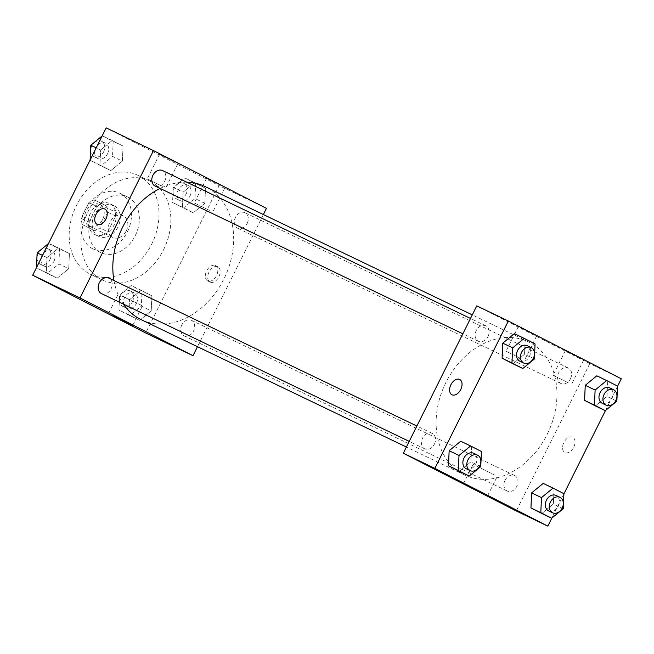 <?xml version="1.0" encoding="UTF-8"?>
<svg xmlns="http://www.w3.org/2000/svg" width="654" height="654" viewBox="0 0 654 654"><rect width="100%" height="100%" fill="white"/><g stroke="black" fill="none" stroke-linecap="round" stroke-linejoin="round"><path stroke-width="0.49" stroke-dasharray="3.27 2.45" d="M126.271 230.854A12.009 9.254 115.7 0 0 123.23 215.812A12.009 9.254 115.7 0 0 109.7 222.638A12.009 9.254 115.7 0 0 112.84 237.459A12.009 9.254 115.7 0 0 126.271 230.854M102.621 219.491A12.009 9.254 115.7 0 0 99.58 204.457A12.009 9.254 115.7 0 0 86.042 211.275A12.009 9.254 115.7 0 0 89.181 226.104A12.009 9.254 115.7 0 0 102.621 219.491M94.299 230.641L82.216 224.469A16.301 12.557 115.7 0 1 81.039 218.338L88.895 202.585A16.301 12.557 115.7 0 1 94.462 199.911L106.537 206.084A16.301 12.557 115.7 0 1 107.722 212.215L99.866 227.968A16.301 12.557 115.7 0 1 94.299 230.641L82.216 224.469M94.462 199.911L106.537 206.084M107.722 212.215L115.603 216L107.755 231.753L99.866 227.968M115.603 216A16.301 12.557 115.7 0 0 114.425 209.869M102.351 203.696A16.301 12.557 115.7 0 0 96.776 206.378L88.895 202.585M90.105 228.254A16.301 12.557 115.7 0 1 88.919 222.123L96.776 206.378M102.179 234.434A16.301 12.557 115.7 0 0 107.755 231.753M109.921 203.713A17.151 13.219 -64.3 0 1 114.107 224.935A17.151 13.219 -64.3 0 1 94.838 234.524A17.151 13.219 -64.3 0 1 90.35 213.343A17.151 13.219 -64.3 0 1 109.692 203.607A17.151 13.219 -64.3 0 1 109.921 203.713M113.861 205.609A17.151 13.219 115.7 0 0 113.633 205.495A17.151 13.219 115.7 0 0 94.299 215.24A17.151 13.219 115.7 0 0 98.779 236.421A17.151 13.219 115.7 0 0 117.973 226.979A17.151 13.219 115.7 0 0 113.861 205.609M88.919 222.123L81.039 218.338M119.984 193.331A30.877 23.789 -64.3 0 1 127.522 231.524A30.877 23.789 -64.3 0 1 92.843 248.79A30.877 23.789 -64.3 0 1 84.767 210.662A30.877 23.789 -64.3 0 1 119.576 193.126A30.877 23.789 -64.3 0 1 119.984 193.331M127.865 197.116A30.877 23.789 -64.3 0 1 135.403 235.309A30.877 23.789 -64.3 0 1 100.724 252.575A30.877 23.789 -64.3 0 1 92.647 214.447A30.877 23.789 -64.3 0 1 127.456 196.911A30.877 23.789 -64.3 0 1 127.865 197.116M138.583 175.624A54.887 42.289 -64.3 0 1 151.981 243.525A54.887 42.289 -64.3 0 1 90.334 274.222A54.887 42.289 -64.3 0 1 75.97 206.435A54.887 42.289 -64.3 0 1 137.855 175.264A54.887 42.289 -64.3 0 1 138.583 175.624M150.412 181.305A54.887 42.289 115.7 0 0 149.684 180.945A54.887 42.289 115.7 0 0 87.8 212.117A54.887 42.289 115.7 0 0 102.155 279.904A54.887 42.289 115.7 0 0 163.582 249.681A54.887 42.289 115.7 0 0 150.412 181.305M106.169 127.873L219.139 185.63L145.67 332.984M183.104 192.17L194.663 182.662L205.528 188.221L204.841 203.28L193.282 212.779L182.417 207.228L183.104 192.17L194.663 182.662L205.528 188.221L204.841 203.28L193.282 212.779L182.417 207.228L183.104 192.17L173.245 187.436L184.804 177.929L195.677 183.488L194.99 198.546L183.431 208.046L172.558 202.495L173.245 187.436M122.372 161.121L110.812 170.62L99.939 165.061L100.634 150.003L112.186 140.504L123.058 146.063L122.372 161.121L110.812 170.62L99.939 165.061L100.634 150.003L112.186 140.504L123.058 146.063L122.372 161.121L112.513 156.388L100.961 165.887L90.097 160.099M68.744 268.688L57.184 278.187L46.311 272.628L46.998 257.57L58.558 248.07L69.43 253.629L68.744 268.688L57.184 278.187L46.311 272.628L46.998 257.57L58.558 248.07L69.43 253.629L68.744 268.688L58.885 263.954L47.325 273.454L36.469 267.674M151.213 310.854L139.654 320.354L128.781 314.795L129.467 299.736L141.027 290.237L151.9 295.796L151.213 310.854L139.654 320.354L128.781 314.795L129.467 299.736L141.027 290.237L151.9 295.796L151.213 310.854L141.354 306.113L129.794 315.62L118.93 310.061L119.617 295.003L131.168 285.504L142.041 291.055L141.354 306.113M97.07 224.33L97.078 224.33A8.576 5.469 -62.9 0 0 97.078 224.33A8.576 5.469 -62.9 0 0 97.152 224.371A8.576 5.469 -62.9 0 0 105.874 219.123A8.576 5.469 -62.9 0 0 104.885 209.059L104.885 209.059M122.65 296.123L142.474 305.868L122.65 296.123M217.774 266.783A8.576 5.469 -62.9 0 0 209.051 272.023A8.576 5.469 -62.9 0 0 210.048 282.095A8.576 5.469 -62.9 0 0 218.82 276.944A8.576 5.469 -62.9 0 0 217.856 266.816A8.576 5.469 -62.9 0 0 217.774 266.783M266.456 208.356L219.139 185.63M263.366 214.545L197.483 346.694M215.403 265.565A8.576 5.469 117.1 0 1 215.485 265.606A8.576 5.469 117.1 0 1 216.441 275.726A8.576 5.469 117.1 0 1 207.67 280.877A8.576 5.469 117.1 0 1 206.68 270.813A8.576 5.469 117.1 0 1 215.403 265.565M174.602 161.759L159.478 154.328L174.602 161.759M221.673 185.826L206.55 178.395L221.673 185.826M162.356 186.316L147.232 178.885L162.356 186.316M209.427 210.384L194.303 202.953L209.427 210.384M181.771 325.005A8.576 6.605 115.7 0 0 183.938 335.747A8.576 6.605 115.7 0 0 193.609 330.875A8.576 6.605 115.7 0 0 191.369 320.288A8.576 6.605 115.7 0 0 181.771 325.005M155.104 186.014A8.576 6.605 115.7 0 0 164.702 181.289A8.576 6.605 115.7 0 0 162.527 170.555M247.171 223.455A8.576 6.605 115.7 0 0 244.997 212.713A8.576 6.605 115.7 0 0 235.326 217.586A8.576 6.605 115.7 0 0 237.574 228.181A8.576 6.605 115.7 0 0 247.171 223.455M101.468 293.581A8.576 6.605 115.7 0 0 111.066 288.864A8.576 6.605 115.7 0 0 108.899 278.122M141.272 319.7A73.828 56.882 115.7 0 0 223.881 279.045A73.828 56.882 115.7 0 0 205.192 186.603M186.807 182.213A73.828 56.882 115.7 0 0 160.107 188.417M113.943 280.541A73.828 56.882 115.7 0 0 123.263 304.053M547.185 434.321A73.828 56.882 115.7 0 0 528.497 341.878A73.828 56.882 115.7 0 0 445.268 383.8A73.828 56.882 115.7 0 0 464.577 474.976A73.828 56.882 115.7 0 0 547.185 434.321M505.076 480.281A8.576 6.605 -64.3 0 1 514.673 475.564A8.576 6.605 -64.3 0 1 516.913 486.151A8.576 6.605 -64.3 0 1 507.242 491.023A8.576 6.605 -64.3 0 1 505.076 480.281M487.998 336.565A8.576 6.605 115.7 0 0 485.832 325.831A8.576 6.605 115.7 0 0 476.161 330.695A8.576 6.605 115.7 0 0 478.401 341.29A8.576 6.605 115.7 0 0 487.998 336.565M570.476 378.731A8.576 6.605 115.7 0 0 568.301 367.989A8.576 6.605 115.7 0 0 558.63 372.862A8.576 6.605 115.7 0 0 560.879 383.457A8.576 6.605 115.7 0 0 570.476 378.731M434.37 444.131A8.576 6.605 115.7 0 0 432.196 433.398A8.576 6.605 115.7 0 0 422.533 438.27A8.576 6.605 115.7 0 0 424.773 448.857A8.576 6.605 115.7 0 0 434.37 444.131M621.3 378.78L589.761 363.624L476.782 305.868M589.761 363.624L516.292 510.978M520.412 327.629L536.689 335.829L520.412 327.629M581.61 358.915L565.342 350.707L581.61 358.915M554.061 488.939L543.188 483.38L554.061 488.939L553.366 503.997L554.061 488.939L563.911 493.672M541.814 513.496L553.366 503.997L541.814 513.496M471.583 446.772L460.718 441.221L471.583 446.772L470.896 461.83L471.583 446.772L481.442 451.505M459.337 471.338L470.896 461.83L459.337 471.338M525.219 339.205L514.346 333.646L525.219 339.205L524.533 354.264L525.219 339.205L535.07 343.939M512.973 363.763L524.533 354.264L512.973 363.763M617.531 386.326L605.473 410.524M563.903 493.901L551.837 518.091M607.002 396.43L607.689 381.372L596.816 375.813L607.689 381.372L607.002 396.43L595.442 405.93L607.002 396.43L616.861 401.164M521.148 358.637L506.024 351.206L521.148 358.637M568.22 382.704L553.096 375.273L568.22 382.704M573.721 447.246A8.576 5.469 -62.9 0 0 572.7 437.24A8.576 5.469 -62.9 0 0 563.928 442.39A8.576 5.469 -62.9 0 0 564.893 452.519A8.576 5.469 -62.9 0 0 573.721 447.246A8.576 5.469 117.1 0 1 564.884 452.511A8.576 5.469 117.1 0 1 563.928 442.39A8.576 5.469 117.1 0 1 572.691 437.24A8.576 5.469 117.1 0 1 573.721 447.246M494.506 475.008L473.177 464.258L494.506 475.008M451.914 394.754L451.922 394.754A8.576 5.469 -62.9 0 0 460.694 389.612A8.576 5.469 -62.9 0 0 459.729 379.483L459.729 379.483M548.641 510.905A8.576 6.605 115.7 0 0 558.238 506.18A8.576 6.605 115.7 0 0 556.072 495.446M563.225 508.73L553.366 503.997M466.171 468.738A8.576 6.605 115.7 0 0 475.769 464.021A8.576 6.605 115.7 0 0 473.594 453.279M480.755 466.564L470.896 461.83M602.277 403.338A8.576 6.605 115.7 0 0 611.874 398.613A8.576 6.605 115.7 0 0 609.7 387.871M617.548 386.105L607.689 381.372M519.799 361.172A8.576 6.605 115.7 0 0 529.397 356.446A8.576 6.605 115.7 0 0 527.23 345.713M534.383 358.997L524.533 354.264M136.367 303.57A8.576 6.605 115.7 0 0 134.201 292.829A8.576 6.605 115.7 0 0 124.53 297.701A8.576 6.605 115.7 0 0 126.77 308.287A8.576 6.605 115.7 0 0 136.367 303.57M129.467 299.736L119.617 295.003M141.027 290.237L131.168 285.504M151.9 295.796L142.041 291.055M139.654 320.354L129.794 315.62M128.781 314.795L118.93 310.061M132.427 301.674A8.576 6.605 115.7 0 0 130.252 290.932A8.576 6.605 115.7 0 0 120.581 295.804A8.576 6.605 115.7 0 0 122.829 306.399A8.576 6.605 115.7 0 0 132.427 301.674M48.527 243.476L59.571 248.896L58.885 263.954M53.898 261.404A8.576 6.605 115.7 0 0 51.723 250.662A8.576 6.605 115.7 0 0 42.06 255.534A8.576 6.605 115.7 0 0 44.3 266.129A8.576 6.605 115.7 0 0 53.898 261.404M46.998 257.57L42.567 255.436M58.558 248.07L48.698 243.337M69.43 253.629L59.571 248.896M57.184 278.187L47.325 273.454M46.311 272.628L36.452 267.895M49.957 259.507A8.576 6.605 115.7 0 0 47.783 248.773A8.576 6.605 115.7 0 0 38.112 253.638A8.576 6.605 115.7 0 0 40.36 264.232A8.576 6.605 115.7 0 0 49.957 259.507M190.003 195.996A8.576 6.605 115.7 0 0 187.829 185.262A8.576 6.605 115.7 0 0 178.158 190.126A8.576 6.605 115.7 0 0 180.406 200.721A8.576 6.605 115.7 0 0 190.003 195.996M194.663 182.662L184.804 177.929M205.528 188.221L195.677 183.488M204.841 203.28L194.99 198.546M193.282 212.779L183.431 208.046M182.417 207.228L172.558 202.495M186.055 194.107A8.576 6.605 115.7 0 0 183.888 183.365A8.576 6.605 115.7 0 0 174.217 188.238A8.576 6.605 115.7 0 0 176.457 198.824A8.576 6.605 115.7 0 0 186.055 194.107M102.163 135.909L113.199 141.329L112.513 156.388M107.526 153.837A8.576 6.605 115.7 0 0 105.359 143.095A8.576 6.605 115.7 0 0 95.688 147.968A8.576 6.605 115.7 0 0 97.928 158.554A8.576 6.605 115.7 0 0 107.526 153.837M100.634 150.003L96.195 147.869M112.186 140.504L102.335 135.77M123.058 146.063L113.199 141.329M110.812 170.62L100.961 165.887M99.939 165.061L90.088 160.328M103.585 151.941A8.576 6.605 115.7 0 0 101.411 141.199A8.576 6.605 115.7 0 0 91.748 146.071A8.576 6.605 115.7 0 0 93.988 156.666A8.576 6.605 115.7 0 0 103.585 151.941M89.181 226.104L112.84 237.459M99.58 204.457L123.23 215.812M113.633 205.495L109.692 203.607M98.779 236.421L94.838 234.524M127.456 196.911L119.576 193.126M100.724 252.575L92.843 248.79M149.684 180.945L137.855 175.264M102.155 279.904L90.334 274.222M132.803 325.275L142.474 305.868M108.654 313.233L118.325 293.834M217.856 266.816L215.485 265.606M210.048 282.095L207.67 280.877M159.478 154.328L147.232 178.885M177.896 163.508L165.658 188.066M206.55 178.395L194.303 202.953M224.976 187.575L212.73 212.133M528.497 341.878L472.286 314.885M464.577 474.976L406.404 447.034M183.938 335.747L507.242 491.023M191.369 320.288L514.673 475.564M485.832 325.831L470.504 318.465M478.401 341.29L462.852 333.818M568.301 367.989L244.997 212.713M560.879 383.457L237.574 228.181M432.196 433.398L416.868 426.032M424.773 448.857L409.216 441.385M518.27 326.64L506.024 351.206M536.689 335.829L524.443 360.387M565.342 350.707L553.096 375.273M583.76 359.896L571.514 384.454M487.647 495.699L497.318 476.292M463.498 483.658L473.177 464.258M134.201 292.829L130.252 290.932M126.77 308.287L122.829 306.399M51.723 250.662L47.783 248.773M44.3 266.129L40.36 264.232M187.829 185.262L183.888 183.365M180.406 200.721L176.457 198.824M105.359 143.095L101.411 141.199M97.928 158.554L93.988 156.666"/><path stroke-width="0.98" d="M197.483 346.694L192.987 355.702L145.67 332.984L32.7 275.22L106.169 127.873L153.477 150.592L266.456 208.356L263.366 214.545M97.152 224.371A8.576 5.469 117.1 0 1 97.07 224.33A8.576 5.469 117.1 0 1 96.105 214.21A8.576 5.469 117.1 0 1 104.877 209.059A8.576 5.469 117.1 0 1 105.874 219.123A8.576 5.469 117.1 0 1 97.152 224.371M192.987 355.702L80.009 297.946L32.7 275.22M80.009 297.946L153.477 150.592M104.885 209.059A8.576 5.469 -62.9 0 0 96.113 214.21A8.576 5.469 -62.9 0 0 97.07 224.33M112.978 315.53L132.803 325.275L112.978 315.53M470.504 318.465L162.527 170.555A8.576 6.605 115.7 0 0 152.856 175.419A8.576 6.605 115.7 0 0 155.104 186.014L462.852 333.818M416.868 426.032L108.899 278.122A8.576 6.605 115.7 0 0 99.228 282.994A8.576 6.605 115.7 0 0 101.468 293.581L409.216 441.385M472.286 314.885L205.192 186.603A73.828 56.882 115.7 0 0 186.807 182.213M160.107 188.417A73.828 56.882 115.7 0 0 113.943 280.541M123.263 304.053A73.828 56.882 115.7 0 0 141.272 319.7L406.404 447.034M551.837 518.091L547.831 526.127L516.292 510.978L403.314 453.222L476.782 305.868L508.33 321.016L621.3 378.78L617.531 386.326M531.628 492.879L530.942 507.937L541.814 513.496L530.942 507.937L531.628 492.879L543.188 483.38L531.628 492.879L541.487 497.612L553.039 488.113L563.911 493.672L563.225 508.73L551.665 518.23L540.801 512.671L541.487 497.612M449.159 450.72L448.472 465.779L459.337 471.338L448.472 465.779L449.159 450.72L460.718 441.221L449.159 450.72L459.01 455.454L470.569 445.954L481.442 451.505L480.755 466.564L469.196 476.071L458.323 470.512L459.01 455.454M502.787 343.146L502.1 358.204L512.973 363.763L502.1 358.204L502.787 343.146L514.346 333.646L502.787 343.146L512.646 347.887L524.206 338.38L535.07 343.939L534.383 358.997L522.832 368.496L511.959 362.945L512.646 347.887M605.473 410.524L563.903 493.901M547.831 526.127L434.861 468.37L508.33 321.016M584.57 400.371L595.442 405.93L584.57 400.371L585.256 385.312L584.57 400.371L594.429 405.104L595.115 390.046L606.675 380.546L617.548 386.105L616.861 401.164L605.302 410.663L594.429 405.104M596.816 375.813L585.256 385.312L596.816 375.813L606.675 380.546M484.827 494.408L463.498 483.658L484.827 494.408M434.861 468.37L403.314 453.222M459.729 379.483A8.576 5.469 -62.9 0 0 450.9 384.756A8.576 5.469 117.1 0 1 459.721 379.483A8.576 5.469 117.1 0 1 460.686 389.604A8.576 5.469 117.1 0 1 451.914 394.754A8.576 5.469 117.1 0 1 450.892 384.756A8.576 5.469 -62.9 0 0 451.922 394.754M560.012 497.334L556.072 495.446A8.576 6.605 115.7 0 0 546.401 500.31A8.576 6.605 115.7 0 0 548.641 510.905L552.589 512.801A8.576 6.605 115.7 0 0 562.178 508.076A8.576 6.605 115.7 0 0 560.012 497.334A8.576 6.605 115.7 0 0 550.341 502.207A8.576 6.605 115.7 0 0 552.589 512.801M553.039 488.113L543.188 483.38M551.665 518.23L541.814 513.496M540.801 512.671L530.942 507.937M477.543 455.176L473.594 453.279A8.576 6.605 115.7 0 0 463.931 458.152A8.576 6.605 115.7 0 0 466.171 468.738L470.112 470.635A8.576 6.605 115.7 0 0 479.709 465.91A8.576 6.605 115.7 0 0 477.543 455.176A8.576 6.605 115.7 0 0 467.872 460.04A8.576 6.605 115.7 0 0 470.112 470.635M470.569 445.954L460.718 441.221M469.196 476.071L459.337 471.338M458.323 470.512L448.472 465.779M613.64 389.768L609.7 387.871A8.576 6.605 115.7 0 0 600.029 392.743A8.576 6.605 115.7 0 0 602.277 403.338L606.217 405.227A8.576 6.605 115.7 0 0 615.815 400.51A8.576 6.605 115.7 0 0 613.64 389.768A8.576 6.605 115.7 0 0 603.977 394.64A8.576 6.605 115.7 0 0 606.217 405.227M595.115 390.046L585.256 385.312M605.302 410.663L595.442 405.93M531.171 347.601L527.23 345.713A8.576 6.605 115.7 0 0 517.559 350.577A8.576 6.605 115.7 0 0 519.799 361.172L523.748 363.068A8.576 6.605 115.7 0 0 533.345 358.343A8.576 6.605 115.7 0 0 531.171 347.601A8.576 6.605 115.7 0 0 521.5 352.473A8.576 6.605 115.7 0 0 523.748 363.068M524.206 338.38L514.346 333.646M522.832 368.496L512.973 363.763M511.959 362.945L502.1 358.204M36.469 267.674L37.139 252.836L48.527 243.476M42.567 255.436L37.139 252.836M90.097 160.099L90.775 145.27L102.163 135.909M96.195 147.869L90.775 145.27"/></g></svg>
